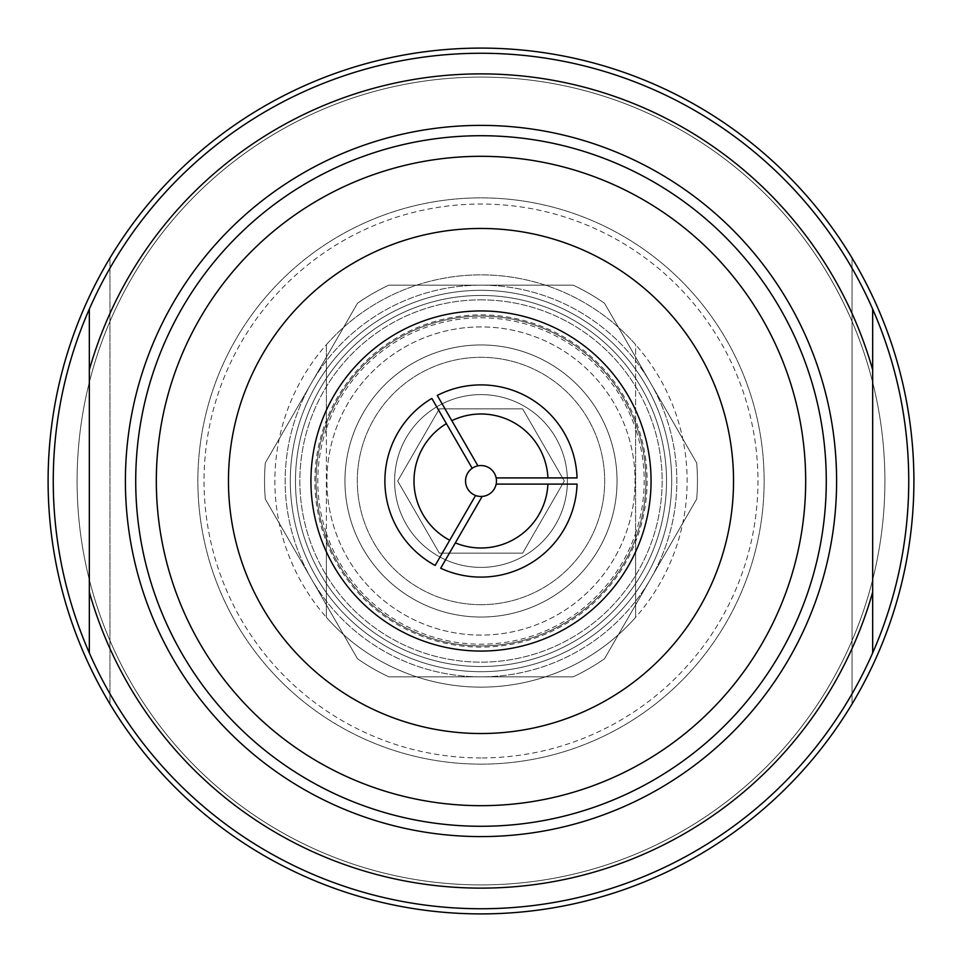 <?xml version="1.0" encoding="UTF-8"?>
<svg xmlns="http://www.w3.org/2000/svg" width="962" height="962" viewBox="0 0 962 962"><rect width="100%" height="100%" fill="white"/><g stroke="black" fill="none" stroke-linecap="round" stroke-linejoin="round"><path stroke-width="0.72" stroke-dasharray="4.81 3.61" d="M481 316.089A164.911 164.911 0 0 1 645.911 481A164.911 164.911 0 0 1 481 645.911A164.911 164.911 0 0 1 316.089 481A164.911 164.911 0 0 1 481 316.089M481 326.912A154.088 154.088 0 0 0 326.912 481A154.088 154.088 0 0 0 481 635.088A154.088 154.088 0 0 0 635.088 481A154.088 154.088 0 0 0 481 326.912M77.092 481A403.908 403.908 0 0 0 682.948 830.795A403.908 403.908 0 0 0 682.948 131.205A403.908 403.908 0 0 0 77.092 481A403.908 403.908 0 0 1 682.948 131.205A403.908 403.908 0 0 1 682.948 830.795A403.908 403.908 0 0 1 77.092 481A403.908 403.908 0 0 1 682.948 131.205A403.908 403.908 0 0 1 682.948 830.795A403.908 403.908 0 0 1 77.092 481A403.908 403.908 0 0 0 682.948 830.795A403.908 403.908 0 0 0 682.948 131.205A403.908 403.908 0 0 0 77.092 481M397.691 481L439.345 553.15L522.655 553.15L564.309 481L522.655 408.85L439.345 408.85L397.691 481L439.345 553.15L522.655 553.15L564.309 481L522.655 408.85L439.345 408.85L397.691 481M481 635.088A154.088 154.088 0 0 1 347.559 403.956A154.088 154.088 0 0 1 614.441 403.956A154.088 154.088 0 0 1 481 635.088M326.395 344.649A206.145 206.145 0 0 1 635.605 344.649L635.605 617.351A206.145 206.145 0 0 1 326.395 617.351L326.395 344.649A206.145 206.145 0 0 1 635.605 344.649L635.605 428.727A163.203 163.203 0 0 0 326.395 428.727L326.395 533.273A163.203 163.203 0 0 0 635.605 533.273L635.605 428.727A163.203 163.203 0 0 1 635.605 533.273L635.605 617.351A206.145 206.145 0 0 1 326.395 617.351L326.395 533.273A163.203 163.203 0 0 1 326.395 428.727L326.395 344.649M481 687.145A206.145 206.145 0 0 1 302.477 377.934A206.145 206.145 0 0 1 659.523 377.934A206.145 206.145 0 0 1 481 687.145M481 757.948A276.948 276.948 0 0 1 241.149 342.52A276.948 276.948 0 0 1 720.851 342.52A276.948 276.948 0 0 1 481 757.948M481 764.141A283.141 283.141 0 0 1 235.798 339.43A283.141 283.141 0 0 1 726.202 339.43A283.141 283.141 0 0 1 481 764.141A283.141 283.141 0 0 1 235.798 339.43A283.141 283.141 0 0 1 726.202 339.43A283.141 283.141 0 0 1 481 764.141M481 805.675A324.675 324.675 0 0 1 199.819 318.662A324.675 324.675 0 0 1 762.181 318.662A324.675 324.675 0 0 1 481 805.675M481 826.286A345.286 345.286 0 0 1 181.974 308.357A345.286 345.286 0 0 1 780.026 308.357A345.286 345.286 0 0 1 481 826.286A345.286 345.286 0 0 1 181.974 308.357A345.286 345.286 0 0 1 780.026 308.357A345.286 345.286 0 0 1 481 826.286A345.286 345.286 0 0 1 181.974 308.357A345.286 345.286 0 0 1 780.026 308.357A345.286 345.286 0 0 1 481 826.286A345.286 345.286 0 0 1 181.974 308.357A345.286 345.286 0 0 1 780.026 308.357A345.286 345.286 0 0 1 481 826.286A345.286 345.286 0 0 1 181.974 308.357A345.286 345.286 0 0 1 780.026 308.357A345.286 345.286 0 0 1 481 826.286M481 836.591A355.591 355.591 0 0 1 173.04 303.198A355.591 355.591 0 0 1 788.96 303.198A355.591 355.591 0 0 1 481 836.591A355.591 355.591 0 0 1 173.04 303.198A355.591 355.591 0 0 1 788.96 303.198A355.591 355.591 0 0 1 481 836.591A355.591 355.591 0 0 1 173.04 303.198A355.591 355.591 0 0 1 788.96 303.198A355.591 355.591 0 0 1 481 836.591M496.151 477.91L577.056 477.91M482.166 496.416L440.692 568.241M577.056 484.102L496.151 484.102M435.161 565.464L475.565 495.478M472.186 468.29L431.842 398.412M437.265 395.43L477.922 465.848M481 496.464A15.464 15.464 0 0 1 467.616 473.268A15.464 15.464 0 0 1 494.384 473.268A15.464 15.464 0 0 1 481 496.464M481 604.689A123.689 123.689 0 0 0 588.119 419.155A123.689 123.689 0 0 0 373.881 419.155A123.689 123.689 0 0 0 481 604.689A123.689 123.689 0 0 0 588.119 419.155A123.689 123.689 0 0 0 373.881 419.155A123.689 123.689 0 0 0 481 604.689M311.399 578.92A195.839 195.839 0 0 1 481 285.161A195.839 195.839 0 0 1 650.601 578.92A195.839 195.839 0 0 1 311.399 578.92A195.839 195.839 0 0 0 650.601 578.92A195.839 195.839 0 0 0 481 285.161A195.839 195.839 0 0 0 311.399 578.92L357.491 658.754A216.45 216.45 0 0 0 388.804 676.839L573.196 676.839A216.45 216.45 0 0 0 604.509 658.754L696.692 499.074A216.45 216.45 0 0 0 696.692 462.926L604.509 303.246A216.45 216.45 0 0 0 573.196 285.161L388.804 285.161A216.45 216.45 0 0 0 357.491 303.246L265.308 462.926A216.45 216.45 0 0 0 265.308 499.074L311.399 578.92L265.308 499.074A216.45 216.45 0 0 1 265.308 462.926L357.491 303.246A216.45 216.45 0 0 1 388.804 285.161L573.196 285.161A216.45 216.45 0 0 1 604.509 303.246L696.692 462.926A216.45 216.45 0 0 1 696.692 499.074L604.509 658.754A216.45 216.45 0 0 1 573.196 676.839L388.804 676.839A216.45 216.45 0 0 1 357.491 658.754L311.399 578.92M481 295.466A185.534 185.534 0 0 1 641.678 573.761A185.534 185.534 0 0 1 320.322 573.761A185.534 185.534 0 0 1 481 295.466A185.534 185.534 0 0 0 320.322 573.761A185.534 185.534 0 0 0 641.678 573.761A185.534 185.534 0 0 0 481 295.466M481 290.32A190.68 190.68 0 0 1 646.139 576.346A190.68 190.68 0 0 1 315.861 576.346A190.68 190.68 0 0 1 481 290.32A190.68 190.68 0 0 1 646.139 576.346A190.68 190.68 0 0 1 315.861 576.346A190.68 190.68 0 0 1 481 290.32A190.68 190.68 0 0 1 646.139 576.346A190.68 190.68 0 0 1 315.861 576.346A190.68 190.68 0 0 1 481 290.32A190.68 190.68 0 0 1 646.139 576.346A190.68 190.68 0 0 1 315.861 576.346A190.68 190.68 0 0 1 481 290.32A190.68 190.68 0 0 1 646.139 576.346A190.68 190.68 0 0 1 315.861 576.346A190.68 190.68 0 0 1 481 290.32M481 344.949A136.051 136.051 0 0 1 598.821 549.025A136.051 136.051 0 0 1 363.179 549.025A136.051 136.051 0 0 1 481 344.949A136.051 136.051 0 0 0 344.949 481A136.051 136.051 0 0 0 481 617.051A136.051 136.051 0 0 0 617.051 481A136.051 136.051 0 0 0 481 344.949M481 299.855A181.145 181.145 0 0 1 637.878 571.572A181.145 181.145 0 0 1 324.122 571.572A181.145 181.145 0 0 1 481 299.855A181.145 181.145 0 0 1 637.878 571.572A181.145 181.145 0 0 1 324.122 571.572A181.145 181.145 0 0 1 481 299.855M481 48.1A432.9 432.9 0 0 1 855.903 697.45A432.9 432.9 0 0 1 106.097 697.45A432.9 432.9 0 0 1 481 48.1A432.9 432.9 0 0 1 852.055 258.02L852.055 703.98A432.9 432.9 0 0 1 109.945 703.98L109.945 258.02A432.9 432.9 0 0 1 481 48.1M852.055 703.98A432.9 432.9 0 0 0 852.055 258.02L852.055 703.98M109.945 258.02A432.9 432.9 0 0 0 109.945 703.98L109.945 258.02M481 913.9A432.9 432.9 0 0 1 106.097 264.55A432.9 432.9 0 0 1 855.903 264.55A432.9 432.9 0 0 1 481 913.9M481 645.911A164.911 164.911 0 0 1 338.179 398.545A164.911 164.911 0 0 1 623.821 398.545A164.911 164.911 0 0 1 481 645.911M481 908.741A427.741 427.741 0 0 1 110.558 267.123A427.741 427.741 0 0 1 851.442 267.123A427.741 427.741 0 0 1 481 908.741M89.334 652.933L89.334 309.067M872.666 309.067L872.666 652.933M481 394.6A86.4 86.4 0 0 1 555.82 524.194A86.4 86.4 0 0 1 406.18 524.194A86.4 86.4 0 0 1 481 394.6A86.4 86.4 0 0 1 567.4 481A86.4 86.4 0 0 1 481 567.4A86.4 86.4 0 0 1 394.6 481A86.4 86.4 0 0 1 481 394.6M481 647.125A166.125 166.125 0 0 1 337.133 397.943A166.125 166.125 0 0 1 624.867 397.943A166.125 166.125 0 0 1 481 647.125"/><path stroke-width="1.44" d="M481 836.591A355.591 355.591 0 0 1 173.04 303.198A355.591 355.591 0 0 1 788.96 303.198A355.591 355.591 0 0 1 481 836.591M481 826.286A345.286 345.286 0 0 1 181.974 308.357A345.286 345.286 0 0 1 780.026 308.357A345.286 345.286 0 0 1 481 826.286M481 805.675A324.675 324.675 0 0 1 199.819 318.662A324.675 324.675 0 0 1 762.181 318.662A324.675 324.675 0 0 1 481 805.675M481 733.525A252.525 252.525 0 0 1 262.301 354.737A252.525 252.525 0 0 1 699.699 354.737A252.525 252.525 0 0 1 481 733.525A252.525 252.525 0 0 1 262.301 354.737A252.525 252.525 0 0 1 699.699 354.737A252.525 252.525 0 0 1 481 733.525M481 651.07A170.07 170.07 0 0 1 333.718 395.971A170.07 170.07 0 0 1 628.282 395.971A170.07 170.07 0 0 1 481 651.07M449.711 540.247L475.565 495.478A15.464 15.464 0 0 1 472.186 468.29L431.842 398.412A96.104 96.104 0 0 0 435.161 565.464L449.711 540.247A66.991 66.991 0 0 1 446.404 423.629M547.919 484.102L496.151 484.102A15.464 15.464 0 0 1 482.166 496.416L440.692 568.241A96.104 96.104 0 0 0 577.056 484.102L547.919 484.102A66.991 66.991 0 0 1 455.339 542.881M437.265 395.43L451.839 420.683A66.991 66.991 0 0 1 547.931 477.91L577.056 477.91A96.104 96.104 0 0 0 437.265 395.43M451.839 420.683L477.922 465.848A15.464 15.464 0 0 1 496.151 477.91L547.931 477.91M482.166 496.416A15.464 15.464 0 0 1 475.565 495.478M472.186 468.29A15.464 15.464 0 0 1 477.922 465.848M496.151 477.91A15.464 15.464 0 0 1 496.151 484.102M481 913.9A432.9 432.9 0 0 1 106.097 264.55A432.9 432.9 0 0 1 855.903 264.55A432.9 432.9 0 0 1 481 913.9M872.666 369.865L872.666 309.067A427.741 427.741 0 0 1 872.666 652.933L872.666 369.865A407.13 407.13 0 0 0 89.334 369.865L89.334 652.933A427.741 427.741 0 0 1 481 53.259A427.741 427.741 0 0 1 872.666 309.067M89.334 309.067L89.334 369.865M872.666 592.135A407.13 407.13 0 0 1 89.334 592.135M872.666 652.933A427.741 427.741 0 0 1 89.334 652.933"/></g></svg>
